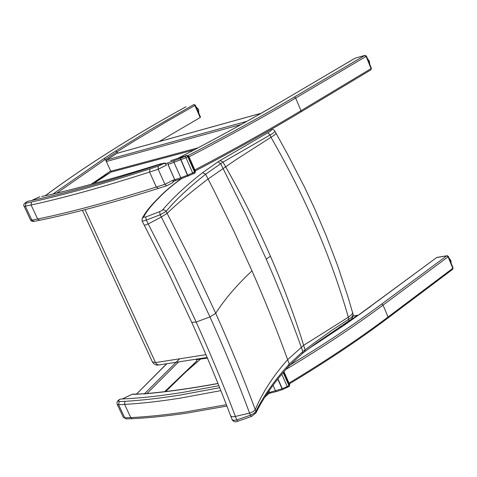 <?xml version="1.0" encoding="UTF-8"?>
<svg xmlns="http://www.w3.org/2000/svg" width="477" height="477" viewBox="0 0 477 477"><rect width="100%" height="100%" fill="white"/><g stroke="black" fill="none" stroke-linecap="round" stroke-linejoin="round"><path stroke-width="0.72" d="M31.673 200.507L39.919 196.739M185.273 156.295L186.006 157.69L187.813 156.784L186.632 155.615L180.252 158.471L167.976 162.872L168.029 164.535L167.976 162.872L165.316 163.754M167.976 164.553L174.743 179.746L175.697 180.55M175.816 180.479L174.797 179.728L168.029 164.535L186.006 157.69L193.09 173.974M195.457 171.338L194.944 171.815L194.759 173.109M170.975 160.588L186.948 155.436L188.206 156.563L188.731 156.116L187.044 155.377L186.632 155.615M187.073 155.365L186.424 155.609M186.173 155.693L170.706 160.671M41.749 196.464L50.872 194.562L41.982 196.369M117.145 153.272L106.609 159.956L106.365 161.512L241.153 124.503M197.991 147.846L110.783 171.231L111.851 171.899L194.115 149.885M110.783 171.231L106.365 161.512M200.471 116.966L195.302 105.149L194.896 105.477L200.173 117.539L200.453 116.919M200.173 117.539L159.115 141.586M111.397 171.875L95.996 182.017M186.054 106.8L185.768 106.884C132.147 136.434 85.329 166.032 45.321 195.671M185.589 106.985L185.684 106.908C132.087 136.446 85.264 166.044 45.22 195.695M115.732 150.976L104.064 158.495L105.381 159.348L117.032 151.829L115.732 150.976L148.091 131.002L193.811 104.57L194.896 105.477L166.068 121.945L132.94 141.842L117.032 151.829L117.61 153.117M56.781 193.119L105.381 159.348L110.658 170.963L93.719 183.597M366.414 56.071L366.086 56.387L371.088 68.61L371.41 68.294M355.276 58.158L364.953 55.356M189.047 156.832C228.978 136.1 264.52 116.507 295.662 98.059L294.357 97.04L364.798 55.421L366.086 56.387L295.662 98.059L301.005 110.706C270.006 129.339 234.618 149.074 194.831 169.919M354.715 58.409L283.362 100.414L354.864 58.289L364.899 55.368L366.425 56.095L371.422 68.318L370.891 69.857L300.868 111.958M195.266 170.909C234.815 150.177 270.006 130.531 300.844 111.97L301.005 110.706L371.088 68.61L370.891 69.857M178.118 158.257C205.682 143.982 231.273 130.179 254.879 116.847L254.635 116.99M254.879 116.847L270.542 107.909M122.327 398.987L132.338 394.187L122.184 398.993M268.873 391.045L270.268 393.143L268.909 390.997M270.465 392.994L276.249 391.605L275.545 390.925L273.035 385.267M289.724 384.712L289.277 386.346M131.801 394.36L134.603 394.193M134.103 394.372L144.072 393.775M343.941 325.272L344.466 324.438L357.368 315.404L358.191 315.291M196.274 359.264L196.959 359.622L207.412 358.06M144.519 393.734L136.637 394.103M166.753 363.814L136.494 394.109M145.127 393.686L144.603 393.662L144.823 393.418L179.441 358.99M200.567 359.086L184.748 372.883M196.25 359.27L196.953 360.815L186.811 370.963M448.344 256.382L448.076 256.805L452.786 268.318L453.055 267.889M437.093 257.377L446.788 255.779L436.598 257.586M285.884 369.454C322.547 347.471 354.936 326.018 383.055 305.107L381.749 304.016L446.788 255.779L448.076 256.805L383.055 305.107L388.069 316.984C359.491 338.509 326.471 360.54 289.008 383.085M370.546 306.341L436.568 257.61L358.823 314.844M289.354 383.872C326.644 361.411 359.527 339.445 388.01 317.986L388.069 316.984L452.786 268.318L452.655 269.338M308.619 348.723L344.305 325.129L309.579 348.013M344.305 325.129L358.799 314.868M237.85 421.221L236.723 419.981L233.599 420.404L232.049 419.486M251.48 416.439L250.371 415.187L236.723 419.981L235.399 416.481C223.886 385.953 210.81 354.471 196.172 322.029L173.193 273.154L146.278 220.106L160.177 214.769L166.127 211.371C176.079 199.517 189.244 187.139 205.623 174.236L223.003 162.108L270.06 134.997C273.249 133.244 274.853 131.956 274.865 131.145L274.8 130.99M255.744 413.285L255.916 411.395L253.907 413.505L250.371 415.187L249.596 413.112L233.921 416.773L231.542 416.582L230.606 415.694C219.193 385.559 206.255 354.483 191.778 322.452M288.889 366.092L289.259 364.124C274.794 379.936 263.68 395.695 255.916 411.395L255.249 409.594C243.699 378.464 230.522 346.368 215.723 313.306L192.458 263.495L166.127 211.371L164.839 210.136L163.42 209.797L159.61 211.645L160.177 214.769L186.68 267.162L209.975 316.925C224.798 349.957 238.005 382.017 249.596 413.112L253.215 411.651L255.249 409.6C262.499 392.458 273.303 375.816 287.649 359.682L289.259 364.124L302.847 351.543L301.273 347.155C291.071 318.618 279.403 289.289 266.261 259.172L245.583 213.863L220.63 163.623L218.007 161.876L202.576 172.692L205.623 174.236L214.787 192.153L234.088 231.619L251.987 270.841C265.349 301.267 277.238 330.883 287.649 359.682L303.652 345.336C294.547 315.893 283.469 286.182 270.423 256.203C257.341 226.217 242.388 196.357 225.561 166.616L223.003 162.114L220.135 160.522L218.007 161.876M348.92 320.896L348.961 320.872C351.704 319.507 353.105 317.354 353.165 314.421L352.491 316.263L350.583 318.081L332.415 329.941L313.949 343.148L302.847 351.543L302.531 353.391M270.96 129.511C272.134 129.833 271.097 130.895 267.859 132.707L270.06 134.997L270.966 137.275C305.447 197.329 331.235 257.312 348.305 317.235L303.652 345.336L305.03 349.796L304.529 351.787M159.61 211.645L145.735 216.981L146.278 220.106L142.176 221.221L142.116 218.597M145.735 216.981L143.595 217.172L142.188 218.448C145.312 212.444 150.315 206.058 157.183 199.285L157.1 199.368M251.987 270.841C236.622 285.27 224.53 299.425 215.723 313.306L209.975 316.925L196.172 322.029L191.736 322.363L169.001 274.054L144.346 225.365L148.258 223.892L161.351 217.017L167.141 213.314C177.897 202.969 191.545 191.533 208.073 179L236.163 159.562L270.954 137.281C274.162 135.343 275.807 134.073 275.897 133.453L275.849 133.345M353.063 314.11L353.165 314.415M304.63 351.71L316.996 342.617L348.961 320.872L348.299 317.241L351.871 314.486L352.539 313.145L352.449 312.173M166.121 163.492L163.987 163.08L153.206 166.622C129.857 174.2 108.237 180.765 88.352 186.322C68.503 191.855 50.598 196.375 34.636 199.863L27.517 201.377L26.396 201.998L27.517 201.377M172.847 182.53L173.872 181.147M218.883 385.732L182.912 392.368C162.699 395.6 144.292 397.711 127.693 398.706L120.264 399.07L119.011 399.845M268.259 394.074L268.521 393.579M194.443 173.288L194.556 172.036L187.658 175.166L180.419 158.406M194.556 172.036L187.813 156.784L188.206 156.563L194.944 171.815L194.556 172.036M188.254 176.079L187.437 175.256L188.087 176.15M180.252 158.471L187.437 175.256L180.795 177.73L181.779 178.499M172.907 180.348L180.795 177.73L174.033 162.508L173.932 160.85M161.16 163.706L160.993 163.73C118.731 176.985 82.092 187.234 51.075 194.473M50.872 194.562C81.919 187.318 118.588 177.062 160.88 163.796M116.793 153.367L261.002 113.323M246.871 121.319L106.609 159.956M110.658 170.963L91.077 184.319M104.064 158.495L52.965 194.032M294.357 97.04C263.328 115.386 227.934 134.872 188.182 155.496M283.219 100.528L254.76 116.889C231.148 130.221 205.557 144.024 177.981 158.298M270.799 107.766L283.499 100.361M367.528 58.796L369.329 61.199L369.663 64.019M196.041 106.836L198.504 109.603L198.736 112.995M288.955 386.573L288.937 385.583L287.232 386.549L287.524 387.384M283.499 372.203L289.3 385.333L288.937 385.583L283.189 372.567M281.782 374.23L287.232 386.549L282.301 388.707L277.954 378.893M282.766 389.465L282.086 388.791L282.587 389.536L288.979 386.555L289.736 384.736L283.958 371.666M277.793 379.102L282.086 388.791L267.895 392.881M143.619 393.948C165.817 392.058 190.615 388.594 218.001 383.55M353.201 316.072L357.368 315.404M344.466 324.438L343.005 324.67M339.6 326.888L342.17 326.489M321.695 340.19L320.013 340.447M196.953 360.815L164.696 391.647M146.988 393.519L178.398 362.073M381.749 304.016C354.983 323.889 324.312 344.275 289.736 365.167M447.003 255.66L448.362 256.423L453.067 267.931L452.691 269.308L387.974 318.016M359.074 314.784L370.814 306.264M449.066 258.152L450.884 260.549L451.141 263.215M205.963 354.667L155.52 362.586L156.987 364.446L158.859 364.959L207.161 357.476M85.013 209.659L155.52 362.586L152.437 361.971L82.449 210.321M202.576 172.692C186.042 185.625 172.71 198.044 162.579 209.946M143.595 217.172C146.475 211.585 151.275 205.462 157.994 198.802L157.183 199.285L158.513 197.925M157.994 198.802L159.467 197.287L158.591 197.842C164.249 191.885 171.798 185.505 181.236 178.714M159.467 197.287C164.935 191.521 172.298 185.291 181.57 178.601M266.261 259.172L270.423 256.203M267.859 132.707L220.13 160.522M166.503 165.06L158.185 169.257L158.173 166.205L149.987 168.876L149.587 172.054L158.185 169.257L164.917 184.307L156.313 187.056C132.994 194.419 111.391 200.769 91.495 206.106C71.633 211.424 53.686 215.729 37.659 219.009L31.088 205.003C47.074 201.538 64.979 197.067 84.811 191.581C104.684 186.078 126.274 179.567 149.587 172.054L156.313 187.056L158.388 188.403L166.604 185.786M149.987 168.876C126.661 176.424 105.065 182.965 85.198 188.504C65.361 194.026 47.456 198.527 31.488 202.015L25.412 203.25L25.406 202.779L26.599 201.926M158.388 188.403C135.08 195.749 113.454 202.093 93.504 207.423C73.595 212.736 55.624 217.023 39.585 220.279L37.659 219.009L31.893 220.159L25.347 206.219L31.088 205.003L31.488 202.015M173.205 180.091L164.917 184.307L166.658 185.768L172.787 182.578L173.264 180.228M33.885 221.411L31.822 221.256L30.611 220.07L31.893 220.159L34.016 221.388L39.585 220.285M26.336 202.033L26.396 201.998C23.892 203.751 23.123 205.14 24.071 206.165L25.347 206.219L26.02 203.184M166.497 165.048L165.436 163.826L163.951 163.438L158.173 166.205M163.987 163.08L163.474 163.533M226.39 404.711L186.102 411.86C165.877 414.877 147.435 416.791 130.77 417.596L124.592 404.418C141.216 403.459 159.628 401.39 179.835 398.217L220.851 390.639M219.682 387.723L180.121 395.057C159.914 398.259 141.508 400.358 124.891 401.348L118.54 401.562L118.511 400.585L120.264 399.07M132.207 418.681L130.77 417.596L124.771 417.84L118.606 404.723L124.592 404.418L124.891 401.348M268.032 392.851L267.835 394.694M267.991 392.75L266.953 393.871M226.915 406.058L187.598 412.987C167.326 415.998 148.842 417.9 132.147 418.687L126.268 418.913L123.328 417.333L126.322 418.913M119.429 399.708L118.994 399.863C117.282 400.859 116.674 402.32 117.175 404.246L118.606 404.723L119.202 401.64M39.555 196.846L31.601 200.519M181.683 178.565L194.562 173.258M173.419 181.296L181.659 178.571M194.914 173.056L195.463 171.356L188.731 156.116M194.58 173.246L194.896 173.068M261.11 113.264L116.931 153.302M195.302 105.149L193.924 104.517M369.681 64.061L369.365 61.151L367.487 58.701M198.748 113.025L198.563 109.549L196.005 106.759M282.581 389.536L276.231 391.611M268.187 393.662L270.25 393.149M132.338 394.187L144.048 393.775C166.109 391.897 190.746 388.457 217.959 383.454M357.762 315.243L353.224 315.965M320.18 341.18L318.678 341.407M165.734 391.522L187.151 370.647M136.458 394.115L166.568 363.844M344.072 325.183L358.799 314.862M451.147 263.238L450.914 260.49L449.018 258.033M152.461 362.025C154.083 364.5 156.212 365.477 158.859 364.959M230.647 415.813L232.06 419.516C233.39 421.769 235.31 422.342 237.814 421.233L251.451 416.451L255.893 412.981C263.554 397.442 274.597 381.767 289.008 365.96L302.609 353.332M302.645 353.296L304.654 351.686M144.34 225.341L142.206 221.262M271.401 129.261L273.333 129.583L274.698 130.805L287.941 154.912L304.678 187.443L314.898 209.278L325.839 234.809L337.776 266.077L348.049 297.135L352.551 312.536M352.545 312.483L353.165 314.421M24.071 206.165L30.611 220.07M268.372 393.913L264.801 397.162M117.175 404.246L123.328 417.333"/></g></svg>
